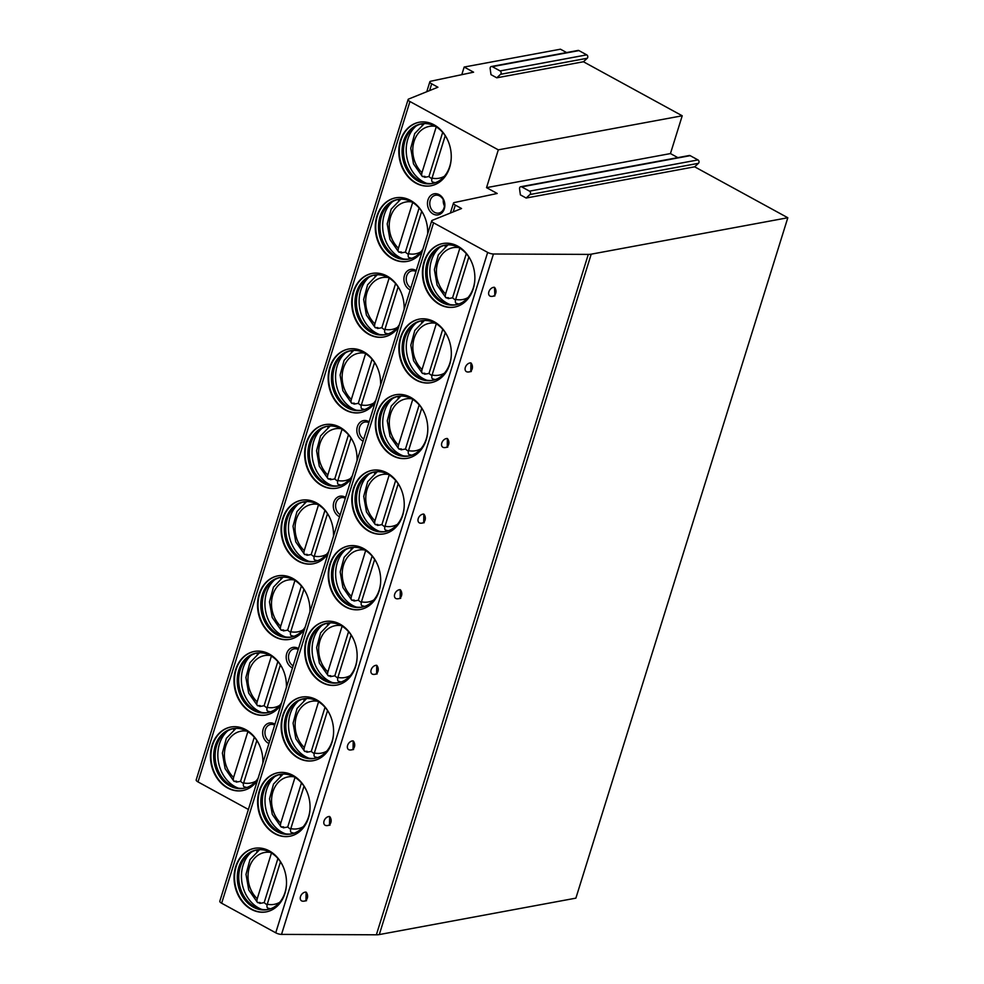 <?xml version="1.0" encoding="UTF-8"?>
<svg xmlns="http://www.w3.org/2000/svg" width="984" height="984" viewBox="0 0 984 984"><rect width="100%" height="100%" fill="white"/><g stroke="black" fill="none" stroke-linecap="round" stroke-linejoin="round"><path stroke-width="1.48" d="M694.655 166.813L526.157 198.03L520.388 194.869L519.552 188.842A1.98 1.587 79.5 0 1 520.77 186.714L689.267 155.509A1.98 1.587 79.5 0 1 690.19 155.669L697.988 159.925A1.98 1.587 79.5 0 1 698.456 163.319L694.655 166.813L787.815 217.747L575.886 898.146L379.295 934.566A16.482 5.363 -162.7 0 1 376.368 934.8L281.522 934.394A4.945 1.611 -162.7 0 1 275.741 932.807L221.646 903.226A4.945 1.611 -162.7 0 1 219.813 901.221L431.73 220.81A4.945 1.611 -162.7 0 1 432.247 220.355L461.545 208.522L455.309 205.102A4.945 1.611 -162.7 0 1 453.476 203.098A4.945 1.611 -162.7 0 1 454.362 202.532L497.215 193.479L486.539 187.649L498.31 149.851L682.219 115.78L583.426 61.758L496.76 77.81L490.991 74.649L490.155 68.622A1.98 1.587 79.5 0 1 492.295 66.654L500.093 70.922A1.98 1.587 79.5 0 1 500.561 74.317L496.76 77.81M682.219 115.78L670.448 153.578L677.841 157.625M491.373 66.494L578.026 50.442A1.98 1.587 79.5 0 1 578.949 50.602L586.747 54.87A1.98 1.587 79.5 0 1 587.227 58.265L583.426 61.758M566.599 52.558L560.462 49.2L464.177 67.035L461.791 74.673M464.177 67.035L473.587 72.189L430.734 81.229A4.945 1.611 17.3 0 0 429.848 81.807A4.945 1.611 17.3 0 0 431.681 83.812L437.929 87.219L408.618 99.052A4.945 1.611 17.3 0 0 408.114 99.519A4.945 1.611 17.3 0 0 409.947 101.524L498.31 149.851M670.448 153.578L486.539 187.649M787.815 217.747L591.212 254.167A16.482 5.363 -162.7 0 1 588.297 254.401L493.451 253.995A4.945 1.611 -162.7 0 1 487.67 252.408L433.563 222.827A4.945 1.611 -162.7 0 1 431.73 220.81M520.77 186.714A1.98 1.587 79.5 0 1 521.692 186.874L529.49 191.142A1.98 1.587 79.5 0 1 529.958 194.537L526.157 198.03M494.485 287.316A5.031 3.469 126.4 0 0 488.863 291.83A5.031 3.469 126.4 0 0 490.856 296.356A5.031 3.469 126.4 0 0 491.668 296.368A5.363 4.305 79.5 0 0 492.615 296.319A5.363 4.305 79.5 0 0 495.85 292.74A5.363 4.305 79.5 0 0 494.485 287.316L494.891 295.901L492.615 296.319A5.363 5.363 0 0 1 490.856 296.356M470.942 362.924A5.363 4.305 79.5 0 1 472.308 368.348A5.363 4.305 79.5 0 1 469.061 371.927A5.363 4.305 79.5 0 1 468.113 371.964A5.031 3.469 126.4 0 1 467.314 371.952A5.031 3.469 126.4 0 1 465.321 367.426A5.031 3.469 126.4 0 1 470.942 362.924L470.795 371.608M447.388 438.52A5.363 4.305 79.5 0 1 448.766 443.944A5.363 4.305 79.5 0 1 445.518 447.523A5.363 4.305 79.5 0 1 444.571 447.572A5.031 3.469 126.4 0 1 443.772 447.56A5.031 3.469 126.4 0 1 441.779 443.021A5.031 3.469 126.4 0 1 447.388 438.52L447.253 447.203M423.846 514.115A5.363 4.305 79.5 0 1 425.211 519.54A5.363 4.305 79.5 0 1 421.964 523.119A5.363 4.305 79.5 0 1 421.029 523.168A5.031 3.469 126.4 0 1 420.217 523.156A5.031 3.469 126.4 0 1 418.225 518.63A5.031 3.469 126.4 0 1 423.846 514.115L423.698 522.799M400.291 589.723A5.363 4.305 79.5 0 1 401.669 595.148A5.363 4.305 79.5 0 1 398.422 598.727A5.363 4.305 79.5 0 1 397.474 598.764A5.031 3.469 126.4 0 1 396.675 598.764A5.031 3.469 126.4 0 1 394.682 594.225A5.031 3.469 126.4 0 1 400.291 589.723L400.156 598.407M376.749 665.319A5.363 4.305 79.5 0 1 378.114 670.744A5.363 4.305 79.5 0 1 374.879 674.323A5.363 4.305 79.5 0 1 373.932 674.372A5.031 3.469 126.4 0 1 373.121 674.36A5.031 3.469 126.4 0 1 371.14 669.821A5.031 3.469 126.4 0 1 376.749 665.319L376.601 674.003M353.207 740.915A5.363 4.305 79.5 0 1 354.572 746.339A5.363 4.305 79.5 0 1 351.325 749.919A5.363 4.305 79.5 0 1 350.39 749.968A5.031 3.469 126.4 0 1 349.578 749.956A5.031 3.469 126.4 0 1 347.586 745.429A5.031 3.469 126.4 0 1 353.207 740.915L353.059 749.599M329.652 816.523A5.363 4.305 79.5 0 1 331.03 821.947A5.363 4.305 79.5 0 1 327.783 825.527A5.363 4.305 79.5 0 1 326.836 825.564A5.031 3.469 126.4 0 1 326.036 825.564A5.031 3.469 126.4 0 1 324.043 821.025A5.031 3.469 126.4 0 1 329.652 816.523L329.517 825.207M306.11 892.119A5.363 4.305 79.5 0 1 307.475 897.543A5.363 4.305 79.5 0 1 304.24 901.123A5.363 4.305 79.5 0 1 303.293 901.172A5.031 3.469 126.4 0 1 302.482 901.159A5.031 3.469 126.4 0 1 300.489 896.621A5.031 3.469 126.4 0 1 306.11 892.119L305.962 900.803M424.055 261.855A32.312 25.99 -100.5 0 0 428.962 294.573A32.312 25.99 -100.5 0 0 454.546 307.082A32.312 25.99 -100.5 0 0 473.255 288.767A32.312 25.99 -100.5 0 0 468.347 256.037A32.312 25.99 -100.5 0 0 442.775 243.54A32.312 25.99 -100.5 0 0 424.055 261.855M400.5 337.463A32.312 25.99 -100.5 0 0 405.42 370.181A32.312 25.99 -100.5 0 0 430.992 382.678A32.312 25.99 -100.5 0 0 449.713 364.363A32.312 25.99 -100.5 0 0 444.793 331.645A32.312 25.99 -100.5 0 0 419.221 319.136A32.312 25.99 -100.5 0 0 400.5 337.463M376.958 413.059A32.312 25.99 -100.5 0 0 381.878 445.777A32.312 25.99 -100.5 0 0 407.45 458.286A32.312 25.99 -100.5 0 0 426.17 439.959A32.312 25.99 -100.5 0 0 421.25 407.241A32.312 25.99 -100.5 0 0 395.679 394.744A32.312 25.99 -100.5 0 0 376.958 413.059M353.416 488.654A32.312 25.99 -100.5 0 0 358.324 521.372A32.312 25.99 -100.5 0 0 383.895 533.881A32.312 25.99 -100.5 0 0 402.616 515.567A32.312 25.99 -100.5 0 0 397.708 482.837A32.312 25.99 -100.5 0 0 372.124 470.34A32.312 25.99 -100.5 0 0 353.416 488.654M329.861 564.263A32.312 25.99 -100.5 0 0 334.781 596.981A32.312 25.99 -100.5 0 0 360.353 609.477A32.312 25.99 -100.5 0 0 379.074 591.163A32.312 25.99 -100.5 0 0 374.154 558.445A32.312 25.99 -100.5 0 0 348.582 545.936A32.312 25.99 -100.5 0 0 329.861 564.263M306.319 639.858A32.312 25.99 -100.5 0 0 311.239 672.576A32.312 25.99 -100.5 0 0 336.811 685.085A32.312 25.99 -100.5 0 0 355.519 666.758A32.312 25.99 -100.5 0 0 350.612 634.04A32.312 25.99 -100.5 0 0 325.04 621.544A32.312 25.99 -100.5 0 0 306.319 639.858M282.777 715.454A32.312 25.99 -100.5 0 0 287.685 748.172A32.312 25.99 -100.5 0 0 313.256 760.681A32.312 25.99 -100.5 0 0 331.977 742.366A32.312 25.99 -100.5 0 0 327.057 709.636A32.312 25.99 -100.5 0 0 301.485 697.139A32.312 25.99 -100.5 0 0 282.777 715.454M259.222 791.062A32.312 25.99 -100.5 0 0 264.142 823.78A32.312 25.99 -100.5 0 0 289.714 836.277A32.312 25.99 -100.5 0 0 308.435 817.962A32.312 25.99 -100.5 0 0 303.515 785.244A32.312 25.99 -100.5 0 0 277.943 772.735A32.312 25.99 -100.5 0 0 259.222 791.062M235.68 866.658A32.312 25.99 -100.5 0 0 240.588 899.376A32.312 25.99 -100.5 0 0 266.172 911.885A32.312 25.99 -100.5 0 0 284.88 893.558A32.312 25.99 -100.5 0 0 279.973 860.84A32.312 25.99 -100.5 0 0 254.401 848.343A32.312 25.99 -100.5 0 0 235.68 866.658M408.114 99.519L196.185 779.918A4.945 1.611 -162.7 0 0 198.018 781.923L248.386 809.463M427.671 233.835A32.312 25.99 -100.5 0 0 395.605 197.845A32.312 25.99 -100.5 0 0 376.884 216.16A32.312 25.99 -100.5 0 0 381.792 248.878A32.312 25.99 -100.5 0 0 407.376 261.387A32.312 25.99 -100.5 0 0 422.296 251.092M404.129 309.443A32.312 25.99 -100.5 0 0 372.05 273.441A32.312 25.99 -100.5 0 0 353.33 291.768A32.312 25.99 -100.5 0 0 358.25 324.486A32.312 25.99 -100.5 0 0 383.822 336.983A32.312 25.99 -100.5 0 0 398.754 326.688M380.587 385.039A32.312 25.99 -100.5 0 0 348.508 349.049A32.312 25.99 -100.5 0 0 329.788 367.364A32.312 25.99 -100.5 0 0 334.708 400.082A32.312 25.99 -100.5 0 0 360.279 412.591A32.312 25.99 -100.5 0 0 375.212 402.296M357.032 460.635A32.312 25.99 -100.5 0 0 324.954 424.645A32.312 25.99 -100.5 0 0 306.245 442.96A32.312 25.99 -100.5 0 0 311.153 475.678A32.312 25.99 -100.5 0 0 336.737 488.187A32.312 25.99 -100.5 0 0 351.657 477.892M333.49 536.243A32.312 25.99 -100.5 0 0 301.411 500.241A32.312 25.99 -100.5 0 0 282.691 518.568A32.312 25.99 -100.5 0 0 287.611 551.286A32.312 25.99 -100.5 0 0 313.183 563.783A32.312 25.99 -100.5 0 0 328.115 553.488M309.935 611.839A32.312 25.99 -100.5 0 0 277.869 575.849A32.312 25.99 -100.5 0 0 259.149 594.164A32.312 25.99 -100.5 0 0 264.069 626.882A32.312 25.99 -100.5 0 0 289.64 639.391A32.312 25.99 -100.5 0 0 304.573 629.096M286.393 687.435A32.312 25.99 -100.5 0 0 254.315 651.445A32.312 25.99 -100.5 0 0 235.607 669.76A32.312 25.99 -100.5 0 0 240.514 702.478A32.312 25.99 -100.5 0 0 266.086 714.987A32.312 25.99 -100.5 0 0 281.018 704.692M262.851 763.043A32.312 25.99 -100.5 0 0 230.773 727.041A32.312 25.99 -100.5 0 0 212.052 745.368A32.312 25.99 -100.5 0 0 216.972 778.086A32.312 25.99 -100.5 0 0 242.544 790.582A32.312 25.99 -100.5 0 0 257.476 780.287M400.427 140.564A32.312 25.99 -100.5 0 0 405.346 173.282A32.312 25.99 -100.5 0 0 430.918 185.779A32.312 25.99 -100.5 0 0 449.639 167.465A32.312 25.99 -100.5 0 0 444.719 134.746A32.312 25.99 -100.5 0 0 419.147 122.25A32.312 25.99 -100.5 0 0 400.427 140.564M433.157 214.02A10.713 8.622 79.5 0 1 428.003 199.875A10.713 8.622 79.5 0 1 439.184 194.672A10.713 8.622 79.5 0 1 444.325 208.805A10.713 8.622 79.5 0 1 433.157 214.02M410.205 289.911A10.713 8.622 79.5 0 1 409.602 289.616A10.713 8.622 79.5 0 1 404.461 275.483A10.713 8.622 79.5 0 1 415.629 270.268A10.713 8.622 79.5 0 1 416.22 270.612M363.121 441.115A10.713 8.622 79.5 0 1 362.518 440.82A10.713 8.622 79.5 0 1 357.364 426.675A10.713 8.622 79.5 0 1 368.545 421.472A10.713 8.622 79.5 0 1 369.123 421.816M339.566 516.711A10.713 8.622 79.5 0 1 338.963 516.416A10.713 8.622 79.5 0 1 333.822 502.283A10.713 8.622 79.5 0 1 344.99 497.068A10.713 8.622 79.5 0 1 345.581 497.424M292.482 667.915A10.713 8.622 79.5 0 1 291.879 667.619A10.713 8.622 79.5 0 1 286.725 653.474A10.713 8.622 79.5 0 1 297.894 648.271A10.713 8.622 79.5 0 1 298.484 648.616M268.927 743.51A10.713 8.622 79.5 0 1 268.325 743.215A10.713 8.622 79.5 0 1 263.183 729.082A10.713 8.622 79.5 0 1 274.351 723.867A10.713 8.622 79.5 0 1 274.942 724.224M419.393 122.2A32.312 25.99 79.5 0 0 400.906 140.478A32.312 25.99 -100.5 0 0 405.74 173.073A32.312 25.99 -100.5 0 0 431.164 185.742M451.213 158.51A30.332 24.403 79.5 0 1 449.762 166.345A30.332 24.403 -100.5 0 1 432.197 183.541A30.332 24.403 -100.5 0 1 408.188 171.794A30.332 24.403 -100.5 0 1 403.575 141.081A30.332 24.403 79.5 0 1 421.14 123.886A30.332 24.403 79.5 0 1 447.868 140.441M421.865 123.763A30.332 24.403 79.5 0 0 414.264 127.268A30.332 24.403 79.5 0 0 405.014 140.81A30.332 24.403 -100.5 0 0 424.559 182.852A30.332 24.403 -100.5 0 0 432.911 183.393M426.576 183.295A32.312 25.99 -100.5 0 1 407.819 139.187A32.312 25.99 79.5 0 1 415.986 126.124M423.883 176.591A32.312 25.99 -100.5 0 0 424.682 177.317L428.926 176.53A32.312 25.99 -100.5 0 0 431.853 178.731M424.362 123.566L414.719 133.553L410.746 148.252L413.501 163.885L422.259 176.394L424.965 176.394L424.682 177.317M422.05 125.066A32.312 25.99 79.5 0 1 423.895 123.578M442.677 132.397L428.926 176.53M423.44 176.677C421.779 176.763 421.287 175.41 421.976 172.63L436.219 126.911M433.477 182.163C431.816 182.249 431.336 180.896 432.025 178.116L445.223 135.73M395.839 197.796A32.312 25.99 79.5 0 0 377.364 216.074A32.312 25.99 -100.5 0 0 382.198 248.669A32.312 25.99 -100.5 0 0 407.61 261.338M422.936 249.063A30.332 24.403 -100.5 0 1 408.643 259.136A30.332 24.403 -100.5 0 1 384.646 247.402A30.332 24.403 -100.5 0 1 380.021 216.677A30.332 24.403 79.5 0 1 397.597 199.481A30.332 24.403 79.5 0 1 424.313 216.037M398.323 199.371A30.332 24.403 79.5 0 0 390.709 202.864A30.332 24.403 79.5 0 0 381.472 216.418A30.332 24.403 -100.5 0 0 401.005 258.448A30.332 24.403 -100.5 0 0 409.369 258.989M403.034 258.903A32.312 25.99 -100.5 0 1 384.277 214.795A32.312 25.99 79.5 0 1 392.432 201.72M400.34 252.199A32.312 25.99 -100.5 0 0 401.14 252.913L405.383 252.125A32.312 25.99 -100.5 0 0 408.311 254.339M400.82 199.162L391.177 209.162L387.204 223.86L389.947 239.493L398.704 252.002L401.423 251.99L401.14 252.913M398.508 200.674A32.312 25.99 79.5 0 1 400.353 199.174M419.123 208.005L405.383 252.125M399.898 252.273C398.225 252.359 397.745 251.018 398.434 248.226L412.665 202.519M409.934 257.771C408.274 257.845 407.782 256.492 408.471 253.712L421.681 211.326M372.296 273.404A32.312 25.99 79.5 0 0 353.822 291.67A32.312 25.99 -100.5 0 0 358.656 324.277A32.312 25.99 -100.5 0 0 384.067 336.934M399.393 324.659A30.332 24.403 -100.5 0 1 385.101 334.732A30.332 24.403 -100.5 0 1 361.091 322.998A30.332 24.403 -100.5 0 1 356.479 292.285A30.332 24.403 79.5 0 1 374.055 275.089A30.332 24.403 79.5 0 1 400.771 291.645M374.781 274.966A30.332 24.403 79.5 0 0 367.167 278.46A30.332 24.403 79.5 0 0 357.918 292.014A30.332 24.403 -100.5 0 0 377.462 334.043A30.332 24.403 -100.5 0 0 385.826 334.585M379.48 334.498A32.312 25.99 -100.5 0 1 360.734 290.391A32.312 25.99 79.5 0 1 368.889 277.316M376.786 327.795A32.312 25.99 -100.5 0 0 377.585 328.508L381.841 327.721A32.312 25.99 -100.5 0 0 384.756 329.935M377.278 274.757L367.622 284.757L363.649 299.456L366.405 315.089L375.162 327.598L377.881 327.598L377.585 328.508M374.953 276.27A32.312 25.99 79.5 0 1 376.798 274.77M395.58 283.601L381.841 327.721M376.343 327.881C374.683 327.967 374.191 326.614 374.879 323.822L389.123 278.115M386.392 333.367C384.719 333.453 384.24 332.1 384.928 329.32L398.126 286.934M348.742 349A32.312 25.99 79.5 0 0 330.267 367.278A32.312 25.99 -100.5 0 0 335.101 399.873A32.312 25.99 -100.5 0 0 360.513 412.542M375.839 400.267A30.332 24.403 -100.5 0 1 361.558 410.34A30.332 24.403 -100.5 0 1 337.549 398.594A30.332 24.403 -100.5 0 1 332.936 367.881A30.332 24.403 79.5 0 1 350.501 350.685A30.332 24.403 79.5 0 1 377.216 367.241M351.226 350.562A30.332 24.403 79.5 0 0 343.613 354.068A30.332 24.403 79.5 0 0 334.376 367.61A30.332 24.403 -100.5 0 0 353.92 409.651A30.332 24.403 -100.5 0 0 362.272 410.193M355.937 410.094A32.312 25.99 -100.5 0 1 337.18 365.999A32.312 25.99 79.5 0 1 345.347 352.924M353.244 403.391A32.312 25.99 -100.5 0 0 354.043 404.117L358.287 403.329A32.312 25.99 -100.5 0 0 361.214 405.531M353.723 350.365L344.08 360.365L340.107 375.052L342.85 390.685L351.62 403.194L354.326 403.194L354.043 404.117M351.411 351.866A32.312 25.99 79.5 0 1 353.256 350.378M372.038 359.197L358.287 403.329M352.801 403.477C351.14 403.563 350.648 402.21 351.337 399.43L365.581 353.711M362.838 408.963C361.177 409.049 360.685 407.696 361.386 404.916L374.584 362.53M325.2 424.596A32.312 25.99 79.5 0 0 306.725 442.874A32.312 25.99 -100.5 0 0 311.559 475.469A32.312 25.99 -100.5 0 0 336.971 488.138M352.297 475.862A30.332 24.403 -100.5 0 1 338.004 485.936A30.332 24.403 -100.5 0 1 313.994 474.202A30.332 24.403 -100.5 0 1 309.382 443.489A30.332 24.403 79.5 0 1 326.959 426.281A30.332 24.403 79.5 0 1 353.674 442.837M327.684 426.17A30.332 24.403 79.5 0 0 320.071 429.664A30.332 24.403 79.5 0 0 310.833 443.218A30.332 24.403 -100.5 0 0 330.366 485.247A30.332 24.403 -100.5 0 0 338.73 485.788M332.383 485.702A32.312 25.99 -100.5 0 1 313.638 441.595A32.312 25.99 79.5 0 1 321.793 428.52M329.689 478.999A32.312 25.99 -100.5 0 0 330.501 479.712L334.744 478.925A32.312 25.99 -100.5 0 0 337.672 481.139M330.181 425.961L320.526 435.961L316.565 450.66L319.308 466.293L328.066 478.802L330.784 478.79L330.501 479.712M327.869 427.474A32.312 25.99 79.5 0 1 329.702 425.974M348.484 434.805L334.744 478.925M329.246 479.073C327.586 479.159 327.106 477.818 327.795 475.026L342.026 429.319M339.296 484.571C337.635 484.645 337.143 483.292 337.832 480.512L351.042 438.126M301.657 500.204A32.312 25.99 79.5 0 0 283.183 518.47A32.312 25.99 -100.5 0 0 288.017 551.077A32.312 25.99 -100.5 0 0 313.429 563.734M328.742 551.458A30.332 24.403 -100.5 0 1 314.462 561.532A30.332 24.403 -100.5 0 1 290.452 549.798A30.332 24.403 -100.5 0 1 285.84 519.085A30.332 24.403 79.5 0 1 303.404 501.889A30.332 24.403 79.5 0 1 330.132 518.445M304.13 501.766A30.332 24.403 79.5 0 0 296.528 505.259A30.332 24.403 79.5 0 0 287.279 518.814A30.332 24.403 -100.5 0 0 306.823 560.855A30.332 24.403 -100.5 0 0 315.175 561.384M308.841 561.298A32.312 25.99 -100.5 0 1 290.083 517.19A32.312 25.99 79.5 0 1 298.25 504.115M306.147 554.595A32.312 25.99 -100.5 0 0 306.947 555.308L311.202 554.521A32.312 25.99 -100.5 0 0 314.117 556.735M306.639 501.557L296.983 511.557L293.011 526.255L295.766 541.889L304.523 554.398L307.229 554.398L306.947 555.308M304.314 503.07A32.312 25.99 79.5 0 1 306.159 501.569M324.941 510.401L311.202 554.521M305.704 554.681C304.044 554.767 303.552 553.414 304.24 550.622L318.484 504.915M315.741 560.167C314.08 560.253 313.601 558.9 314.29 556.12L327.488 513.734M278.103 575.8A32.312 25.99 79.5 0 0 259.628 594.078A32.312 25.99 -100.5 0 0 264.462 626.673A32.312 25.99 -100.5 0 0 289.874 639.342M305.2 627.066A30.332 24.403 -100.5 0 1 290.92 637.14A30.332 24.403 -100.5 0 1 266.91 625.406A30.332 24.403 -100.5 0 1 262.298 594.68A30.332 24.403 79.5 0 1 279.862 577.485A30.332 24.403 79.5 0 1 306.577 594.041M280.588 577.362A30.332 24.403 79.5 0 0 272.974 580.867A30.332 24.403 79.5 0 0 263.737 594.41A30.332 24.403 -100.5 0 0 283.269 636.451A30.332 24.403 -100.5 0 0 291.633 636.992M285.298 636.894A32.312 25.99 -100.5 0 1 266.541 592.798A32.312 25.99 79.5 0 1 274.708 579.724M282.605 630.191A32.312 25.99 -100.5 0 0 283.404 630.916L287.648 630.129A32.312 25.99 -100.5 0 0 290.575 632.331M283.084 577.165L273.441 587.165L269.468 601.851L272.211 617.485L280.969 629.994L283.687 629.994L283.404 630.916M280.772 578.666A32.312 25.99 79.5 0 1 282.617 577.178M301.387 585.997L287.648 630.129M282.162 630.277C280.489 630.363 280.01 629.01 280.698 626.23L294.929 580.523M292.199 635.775C290.538 635.849 290.046 634.495 290.735 631.716L303.945 589.33M254.561 651.396A32.312 25.99 79.5 0 0 236.086 669.673A32.312 25.99 -100.5 0 0 240.92 702.269A32.312 25.99 -100.5 0 0 266.332 714.938M281.658 702.662A30.332 24.403 -100.5 0 1 267.365 712.736A30.332 24.403 -100.5 0 1 243.355 701.002A30.332 24.403 -100.5 0 1 238.743 670.288A30.332 24.403 79.5 0 1 256.32 653.081A30.332 24.403 79.5 0 1 283.035 669.637M257.045 652.97A30.332 24.403 79.5 0 0 249.432 656.463A30.332 24.403 79.5 0 0 240.194 670.018A30.332 24.403 -100.5 0 0 259.727 712.047A30.332 24.403 -100.5 0 0 268.091 712.588M261.744 712.502A32.312 25.99 -100.5 0 1 242.999 668.394A32.312 25.99 79.5 0 1 251.154 655.319M259.05 705.799A32.312 25.99 -100.5 0 0 259.862 706.512L264.106 705.725A32.312 25.99 -100.5 0 0 267.021 707.939M259.542 652.761L249.887 662.761L245.914 677.459L248.669 693.093L257.427 705.602L260.145 705.589L259.862 706.512M257.218 654.274A32.312 25.99 79.5 0 1 259.063 652.773M277.845 661.605L264.106 705.725M258.608 705.872C256.947 705.959 256.455 704.618 257.156 701.826L271.387 656.119M268.657 711.37C266.984 711.444 266.504 710.091 267.193 707.311L280.391 664.926M231.019 727.004A32.312 25.99 79.5 0 0 212.532 745.269A32.312 25.99 -100.5 0 0 217.366 777.877A32.312 25.99 -100.5 0 0 242.79 790.533M258.103 778.258A30.332 24.403 -100.5 0 1 243.823 788.332A30.332 24.403 -100.5 0 1 219.813 776.597A30.332 24.403 -100.5 0 1 215.201 745.884A30.332 24.403 79.5 0 1 232.765 728.689A30.332 24.403 79.5 0 1 259.493 745.245M233.491 728.566A30.332 24.403 79.5 0 0 225.889 732.059A30.332 24.403 79.5 0 0 216.64 745.614A30.332 24.403 -100.5 0 0 236.185 787.655A30.332 24.403 -100.5 0 0 244.536 788.184M238.202 788.098A32.312 25.99 -100.5 0 1 219.444 743.99A32.312 25.99 79.5 0 1 227.612 730.915M235.508 781.394A32.312 25.99 -100.5 0 0 236.308 782.108L240.551 781.321A32.312 25.99 -100.5 0 0 243.478 783.535M235.988 728.357L226.345 738.357L222.372 753.055L225.127 768.689L233.885 781.198L236.59 781.198L236.308 782.108M233.675 729.87A32.312 25.99 79.5 0 1 235.52 728.369M254.303 737.201L240.551 781.321M235.065 781.481C233.405 781.567 232.913 780.214 233.602 777.421L247.845 731.715M245.102 786.966C243.442 787.052 242.962 785.699 243.651 782.92L256.849 740.534M434.584 212.347A9.065 7.294 79.5 0 1 429.787 202.888A9.065 7.294 79.5 0 1 435.481 195.25A9.065 7.294 79.5 0 1 439.676 195.976A9.065 7.294 79.5 0 1 444.473 205.435A9.065 7.294 79.5 0 1 438.778 213.073A9.065 7.294 79.5 0 1 434.584 212.347M443.304 199.863A9.065 7.294 -100.5 0 0 444.436 205.963M410.857 287.845A9.065 7.294 79.5 0 1 406.244 278.374A9.065 7.294 79.5 0 1 411.927 270.846A9.065 7.294 79.5 0 1 415.949 271.486M363.76 439.048A9.065 7.294 79.5 0 1 359.148 429.565A9.065 7.294 79.5 0 1 364.843 422.05A9.065 7.294 79.5 0 1 368.852 422.677M340.218 514.644A9.065 7.294 79.5 0 1 335.606 505.173A9.065 7.294 79.5 0 1 341.288 497.646A9.065 7.294 79.5 0 1 345.31 498.285M293.121 665.848A9.065 7.294 79.5 0 1 288.509 656.365A9.065 7.294 79.5 0 1 294.204 648.85A9.065 7.294 79.5 0 1 298.213 649.477M269.579 741.444A9.065 7.294 79.5 0 1 264.967 731.973A9.065 7.294 79.5 0 1 270.649 724.445A9.065 7.294 79.5 0 1 274.671 725.085M443.009 243.491A32.312 25.99 79.5 0 0 424.534 261.769A32.312 25.99 -100.5 0 0 429.368 294.364A32.312 25.99 -100.5 0 0 454.78 307.033M474.829 279.8A30.332 24.403 79.5 0 1 473.39 287.635A30.332 24.403 -100.5 0 1 455.813 304.831A30.332 24.403 -100.5 0 1 431.804 293.097A30.332 24.403 -100.5 0 1 427.191 262.384A30.332 24.403 79.5 0 1 444.768 245.176A30.332 24.403 79.5 0 1 471.484 261.732M445.494 245.065A30.332 24.403 79.5 0 0 437.88 248.558A30.332 24.403 79.5 0 0 428.643 262.113A30.332 24.403 -100.5 0 0 448.175 304.142A30.332 24.403 -100.5 0 0 456.539 304.683M450.192 304.597A32.312 25.99 -100.5 0 1 431.447 260.489A32.312 25.99 79.5 0 1 439.602 247.415M447.388 297.918A32.312 25.99 -100.5 0 0 448.187 298.632L452.554 297.82A32.312 25.99 -100.5 0 0 455.481 300.034M447.991 244.856L438.335 254.856L434.374 269.555L437.117 285.188L445.875 297.697L448.47 297.709L448.187 298.632M445.137 246.775A32.312 25.99 79.5 0 1 447.425 244.868M466.293 253.7L452.554 297.82M447.056 297.967C445.395 298.054 444.916 296.713 445.604 293.921L459.836 248.214M457.105 303.466C455.444 303.539 454.952 302.186 455.641 299.407L468.851 257.021M419.467 319.099A32.312 25.99 79.5 0 0 400.992 337.364A32.312 25.99 -100.5 0 0 405.826 369.972A32.312 25.99 -100.5 0 0 431.238 382.628M451.287 355.409A30.332 24.403 79.5 0 1 449.848 363.231A30.332 24.403 -100.5 0 1 432.271 380.427A30.332 24.403 -100.5 0 1 408.262 368.692A30.332 24.403 -100.5 0 1 403.649 337.979A30.332 24.403 79.5 0 1 421.226 320.784A30.332 24.403 79.5 0 1 447.941 337.34M421.939 320.661A30.332 24.403 79.5 0 0 414.338 324.154A30.332 24.403 79.5 0 0 405.088 337.709A30.332 24.403 -100.5 0 0 424.633 379.75A30.332 24.403 -100.5 0 0 432.985 380.279M426.65 380.193A32.312 25.99 -100.5 0 1 407.893 336.085A32.312 25.99 79.5 0 1 416.06 323.01M423.846 373.514A32.312 25.99 -100.5 0 0 424.645 374.228L429.012 373.416A32.312 25.99 -100.5 0 0 431.927 375.63M424.448 320.452L414.793 330.452L410.82 345.15L413.575 360.784L422.333 373.293L424.928 373.305L424.645 374.228M421.582 322.371A32.312 25.99 79.5 0 1 423.883 320.476M442.751 329.296L429.012 373.416M423.514 373.576C421.853 373.662 421.361 372.309 422.05 369.517L436.293 323.81M433.563 379.061C431.89 379.147 431.41 377.794 432.099 375.015L445.297 332.629M395.912 394.695A32.312 25.99 79.5 0 0 377.438 412.972A32.312 25.99 -100.5 0 0 382.272 445.567A32.312 25.99 -100.5 0 0 407.683 458.237M427.733 431.004A30.332 24.403 79.5 0 1 426.293 438.839A30.332 24.403 -100.5 0 1 408.729 456.035A30.332 24.403 -100.5 0 1 384.719 444.301A30.332 24.403 -100.5 0 1 380.107 413.575A30.332 24.403 79.5 0 1 397.671 396.38A30.332 24.403 79.5 0 1 424.387 412.936M398.397 396.257A30.332 24.403 79.5 0 0 390.783 399.762A30.332 24.403 79.5 0 0 381.546 413.305A30.332 24.403 -100.5 0 0 401.091 455.346A30.332 24.403 -100.5 0 0 409.442 455.887M403.108 455.789A32.312 25.99 -100.5 0 1 384.35 411.693A32.312 25.99 79.5 0 1 392.518 398.618M400.291 449.11A32.312 25.99 -100.5 0 0 401.091 449.823L405.457 449.024A32.312 25.99 -100.5 0 0 408.385 451.226M400.894 396.06L391.251 406.06L387.278 420.746L390.021 436.379L398.778 448.888L401.386 448.913L401.091 449.823M398.04 397.979A32.312 25.99 79.5 0 1 400.328 396.072M419.196 404.891L405.457 449.024M399.971 449.171C398.299 449.257 397.819 447.904 398.508 445.125L412.739 399.418M410.008 454.669C408.348 454.743 407.856 453.39 408.544 450.611L421.755 408.225M372.37 470.291A32.312 25.99 79.5 0 0 353.896 488.568A32.312 25.99 -100.5 0 0 358.729 521.163A32.312 25.99 -100.5 0 0 384.141 533.832M404.19 506.6A30.332 24.403 79.5 0 1 402.751 514.435A30.332 24.403 -100.5 0 1 385.174 531.631A30.332 24.403 -100.5 0 1 361.165 519.896A30.332 24.403 -100.5 0 1 356.552 489.183A30.332 24.403 79.5 0 1 374.129 471.976A30.332 24.403 79.5 0 1 400.845 488.531M374.855 471.865A30.332 24.403 79.5 0 0 367.241 475.358A30.332 24.403 79.5 0 0 358.004 488.913A30.332 24.403 -100.5 0 0 377.536 530.942A30.332 24.403 -100.5 0 0 385.9 531.483M379.553 531.397A32.312 25.99 -100.5 0 1 360.808 487.289A32.312 25.99 79.5 0 1 368.963 474.214M376.749 524.718A32.312 25.99 -100.5 0 0 377.548 525.431L381.915 524.62A32.312 25.99 -100.5 0 0 384.83 526.834M377.352 471.656L367.696 481.656L363.723 496.354L366.478 511.988L375.236 524.497L377.831 524.509L377.548 525.431M374.498 473.575A32.312 25.99 79.5 0 1 376.786 471.668M395.654 480.499L381.915 524.62M376.417 524.767C374.756 524.853 374.264 523.513 374.966 520.721L389.197 475.014M386.466 530.265C384.793 530.339 384.313 528.998 385.002 526.206L398.2 483.821M348.828 545.899A32.312 25.99 79.5 0 0 330.341 564.164A32.312 25.99 -100.5 0 0 335.175 596.771A32.312 25.99 -100.5 0 0 360.599 609.44M380.648 582.208A30.332 24.403 79.5 0 1 379.197 590.031A30.332 24.403 -100.5 0 1 361.632 607.226A30.332 24.403 -100.5 0 1 337.623 595.492A30.332 24.403 -100.5 0 1 333.01 564.779A30.332 24.403 79.5 0 1 350.575 547.584A30.332 24.403 79.5 0 1 377.303 564.139M351.3 547.461A30.332 24.403 79.5 0 0 343.699 550.954A30.332 24.403 79.5 0 0 334.449 564.509A30.332 24.403 -100.5 0 0 353.994 606.55A30.332 24.403 -100.5 0 0 362.346 607.079M356.011 606.993A32.312 25.99 -100.5 0 1 337.254 562.885A32.312 25.99 79.5 0 1 345.421 549.81M353.194 600.314A32.312 25.99 -100.5 0 0 354.006 601.027L358.361 600.215A32.312 25.99 -100.5 0 0 361.288 602.429M353.797 547.252L344.154 557.251L340.181 571.95L342.936 587.583L351.694 600.092L354.289 600.117L354.006 601.027M350.944 549.183A32.312 25.99 79.5 0 1 353.231 547.276M372.112 556.095L358.361 600.215M352.875 600.375C351.214 600.461 350.722 599.108 351.411 596.316L365.654 550.609M362.911 605.861C361.251 605.947 360.771 604.594 361.46 601.814L374.658 559.429M325.273 621.494A32.312 25.99 79.5 0 0 306.799 639.772A32.312 25.99 -100.5 0 0 311.633 672.367A32.312 25.99 -100.5 0 0 337.045 685.036M357.094 657.804A30.332 24.403 79.5 0 1 355.654 665.639A30.332 24.403 -100.5 0 1 338.078 682.834A30.332 24.403 -100.5 0 1 314.08 671.1A30.332 24.403 -100.5 0 1 309.456 640.375A30.332 24.403 79.5 0 1 327.032 623.179A30.332 24.403 79.5 0 1 353.748 639.735M327.758 623.057A30.332 24.403 79.5 0 0 320.144 626.562A30.332 24.403 79.5 0 0 310.907 640.104A30.332 24.403 -100.5 0 0 330.439 682.146A30.332 24.403 -100.5 0 0 338.803 682.687M332.469 682.601A32.312 25.99 -100.5 0 1 313.712 638.493A32.312 25.99 79.5 0 1 321.866 625.418M329.652 675.91A32.312 25.99 -100.5 0 0 330.452 676.623L334.818 675.824A32.312 25.99 -100.5 0 0 337.746 678.025M330.255 622.86L320.612 632.86L316.639 647.546L319.382 663.179L328.139 675.688L330.747 675.713L330.452 676.623M327.401 624.779A32.312 25.99 79.5 0 1 329.689 622.872M348.557 631.691L334.818 675.824M329.332 675.971C327.66 676.057 327.18 674.704 327.869 671.924L342.1 626.218M339.369 681.469C337.709 681.543 337.217 680.19 337.906 677.41L351.116 635.024M301.731 697.102A32.312 25.99 79.5 0 0 283.257 715.368A32.312 25.99 -100.5 0 0 288.091 747.963A32.312 25.99 -100.5 0 0 313.502 760.632M333.551 733.4A30.332 24.403 79.5 0 1 332.112 741.235A30.332 24.403 -100.5 0 1 314.536 758.43A30.332 24.403 -100.5 0 1 290.526 746.696A30.332 24.403 -100.5 0 1 285.913 715.983A30.332 24.403 79.5 0 1 303.49 698.788A30.332 24.403 79.5 0 1 330.206 715.331M304.216 698.665A30.332 24.403 79.5 0 0 296.602 702.158A30.332 24.403 79.5 0 0 287.353 715.712A30.332 24.403 -100.5 0 0 306.897 757.741A30.332 24.403 -100.5 0 0 315.261 758.283M308.914 758.197A32.312 25.99 -100.5 0 1 290.169 714.089A32.312 25.99 79.5 0 1 298.324 701.014M306.11 751.518A32.312 25.99 -100.5 0 0 306.91 752.231L311.276 751.419A32.312 25.99 -100.5 0 0 314.191 753.633M306.713 698.456L297.057 708.455L293.084 723.154L295.84 738.787L304.597 751.296L307.192 751.309L306.91 752.231M303.847 700.374A32.312 25.99 79.5 0 1 306.147 698.48M325.015 707.299L311.276 751.419M305.778 751.567C304.118 751.653 303.625 750.312 304.327 747.52L318.558 701.813M315.827 757.065C314.154 757.139 313.675 755.798 314.363 753.006L327.561 710.62M278.177 772.698A32.312 25.99 79.5 0 0 259.702 790.964A32.312 25.99 -100.5 0 0 264.536 823.571A32.312 25.99 -100.5 0 0 289.948 836.24M310.009 809.008A30.332 24.403 79.5 0 1 308.558 816.831A30.332 24.403 -100.5 0 1 290.993 834.026A30.332 24.403 -100.5 0 1 266.984 822.292A30.332 24.403 -100.5 0 1 262.371 791.579A30.332 24.403 79.5 0 1 279.936 774.383A30.332 24.403 79.5 0 1 306.651 790.939M280.661 774.26A30.332 24.403 79.5 0 0 273.048 777.766A30.332 24.403 79.5 0 0 263.81 791.308A30.332 24.403 -100.5 0 0 283.355 833.35A30.332 24.403 -100.5 0 0 291.707 833.879M285.372 833.792A32.312 25.99 -100.5 0 1 266.615 789.685A32.312 25.99 79.5 0 1 274.782 776.61M282.556 827.114A32.312 25.99 -100.5 0 0 283.367 827.827L287.722 827.015A32.312 25.99 -100.5 0 0 290.649 829.229M283.158 774.051L273.515 784.051L269.542 798.75L272.297 814.383L281.055 826.892L283.65 826.917L283.367 827.827M280.305 775.982A32.312 25.99 79.5 0 1 282.592 774.076M301.473 782.895L287.722 827.015M282.236 827.175C280.575 827.261 280.083 825.908 280.772 823.116L295.015 777.409M292.273 832.661C290.612 832.747 290.12 831.394 290.821 828.614L304.019 786.228M254.635 848.294A32.312 25.99 79.5 0 0 236.16 866.572A32.312 25.99 -100.5 0 0 240.994 899.167A32.312 25.99 -100.5 0 0 266.406 911.836M286.455 884.604A30.332 24.403 79.5 0 1 285.016 892.439A30.332 24.403 -100.5 0 1 267.439 909.634A30.332 24.403 -100.5 0 1 243.429 897.9A30.332 24.403 -100.5 0 1 238.817 867.175A30.332 24.403 79.5 0 1 256.393 849.979A30.332 24.403 79.5 0 1 283.109 866.535M257.119 849.856A30.332 24.403 79.5 0 0 249.505 853.362A30.332 24.403 79.5 0 0 240.268 866.916A30.332 24.403 -100.5 0 0 259.801 908.945A30.332 24.403 -100.5 0 0 268.165 909.487M261.818 909.4A32.312 25.99 -100.5 0 1 243.073 865.293A32.312 25.99 79.5 0 1 251.227 852.218M259.013 902.709A32.312 25.99 -100.5 0 0 259.813 903.423L264.179 902.623A32.312 25.99 -100.5 0 0 267.107 904.825M259.616 849.659L249.961 859.659L246 874.346L248.743 889.979L257.5 902.5L260.096 902.512L259.813 903.423M256.762 851.578A32.312 25.99 79.5 0 1 259.05 849.672M277.918 858.491L264.179 902.623M258.681 902.771C257.021 902.857 256.541 901.504 257.23 898.724L271.461 853.017M268.73 908.269C267.07 908.343 266.578 906.99 267.267 904.21L280.477 861.824M578.949 50.602L492.295 66.654M586.747 54.87L500.093 70.922M587.227 58.265L500.561 74.317M690.19 155.669L521.692 186.874M697.988 159.925L529.49 191.142M698.456 163.319L529.958 194.537M379.295 934.566L591.212 254.167M376.368 934.8L588.297 254.401M281.522 934.394L493.451 253.995M275.741 932.807L487.67 252.408M221.646 903.226L433.563 222.827M453.193 211.892L455.309 205.102M198.018 781.923L409.947 101.524M435.149 126.309A26.371 21.218 -100.5 0 0 413.895 142.004A26.371 21.218 -100.5 0 0 421.976 172.63M432.025 178.116A26.371 21.218 -100.5 0 0 444.411 176.259M411.607 201.905A26.371 21.218 -100.5 0 0 390.353 217.612A26.371 21.218 -100.5 0 0 398.434 248.226M408.471 253.712A26.371 21.218 -100.5 0 0 420.857 251.867M388.053 277.5A26.371 21.218 -100.5 0 0 366.811 293.207A26.371 21.218 -100.5 0 0 374.879 323.822M384.928 329.32A26.371 21.218 -100.5 0 0 397.315 327.463M364.511 353.108A26.371 21.218 -100.5 0 0 343.256 368.803A26.371 21.218 -100.5 0 0 351.337 399.43M361.386 404.916A26.371 21.218 -100.5 0 0 373.772 403.059M340.968 428.704A26.371 21.218 -100.5 0 0 319.714 444.411A26.371 21.218 -100.5 0 0 327.795 475.026M337.832 480.512A26.371 21.218 -100.5 0 0 350.218 478.667M317.414 504.3A26.371 21.218 -100.5 0 0 296.172 520.007A26.371 21.218 -100.5 0 0 304.24 550.622M314.29 556.12A26.371 21.218 -100.5 0 0 326.676 554.263M293.872 579.908A26.371 21.218 -100.5 0 0 272.617 595.603A26.371 21.218 -100.5 0 0 280.698 626.23M290.735 631.716A26.371 21.218 -100.5 0 0 303.121 629.858M270.329 655.504A26.371 21.218 -100.5 0 0 249.075 671.211A26.371 21.218 -100.5 0 0 257.156 701.826M267.193 707.311A26.371 21.218 -100.5 0 0 279.579 705.466M246.775 731.1A26.371 21.218 -100.5 0 0 225.52 746.807A26.371 21.218 -100.5 0 0 233.602 777.421M243.651 782.92A26.371 21.218 -100.5 0 0 256.037 781.062M429.577 90.602L431.681 83.812M458.778 247.599A26.371 21.218 -100.5 0 0 437.523 263.306A26.371 21.218 -100.5 0 0 445.604 293.921M455.641 299.407A26.371 21.218 -100.5 0 0 468.027 297.562M435.223 323.195A26.371 21.218 -100.5 0 0 413.981 338.902A26.371 21.218 -100.5 0 0 422.05 369.517M432.099 375.015A26.371 21.218 -100.5 0 0 444.485 373.157M411.681 398.803A26.371 21.218 -100.5 0 0 390.427 414.498A26.371 21.218 -100.5 0 0 398.508 445.125M408.544 450.611A26.371 21.218 -100.5 0 0 420.931 448.753M388.139 474.399A26.371 21.218 -100.5 0 0 366.884 490.106A26.371 21.218 -100.5 0 0 374.966 520.721M385.002 526.206A26.371 21.218 -100.5 0 0 397.388 524.361M364.584 549.995A26.371 21.218 -100.5 0 0 343.33 565.702A26.371 21.218 -100.5 0 0 351.411 596.316M361.46 601.814A26.371 21.218 -100.5 0 0 373.846 599.957M341.042 625.603A26.371 21.218 -100.5 0 0 319.788 641.297A26.371 21.218 -100.5 0 0 327.869 671.924M337.906 677.41A26.371 21.218 -100.5 0 0 350.292 675.553M317.5 701.198A26.371 21.218 -100.5 0 0 296.245 716.905A26.371 21.218 -100.5 0 0 304.327 747.52M314.363 753.006A26.371 21.218 -100.5 0 0 326.749 751.161M293.945 776.794A26.371 21.218 -100.5 0 0 272.691 792.501A26.371 21.218 -100.5 0 0 280.772 823.116M290.821 828.614A26.371 21.218 -100.5 0 0 303.207 826.757M270.403 852.402A26.371 21.218 -100.5 0 0 249.149 868.097A26.371 21.218 -100.5 0 0 257.23 898.724M267.267 904.21A26.371 21.218 -100.5 0 0 279.653 902.353M453.476 203.098L450.389 213.024M432.788 182.151L435.322 182.692M409.246 257.759L411.779 258.288M385.691 333.355L388.225 333.883M362.149 408.95L364.683 409.492M338.607 484.558L341.128 485.087M315.052 560.154L317.586 560.683M291.51 635.75L294.044 636.291M267.955 711.358L270.489 711.887M244.413 786.954L246.947 787.483M429.848 81.807L426.761 91.733M456.416 303.453L458.95 303.982M432.862 379.049L435.395 379.578M409.319 454.645L411.853 455.186M385.765 530.253L388.299 530.782M362.223 605.849L364.757 606.378M338.68 681.445L341.214 681.986M315.126 757.053L317.66 757.582M291.584 832.649L294.118 833.177M268.042 908.244L270.575 908.786M471.336 371.497L469.061 371.927A5.363 5.363 0 0 1 467.314 371.952M447.794 447.105L445.518 447.523A5.363 5.363 0 0 1 443.772 447.56M424.252 522.701L421.964 523.119A5.363 5.363 0 0 1 420.217 523.156M400.697 598.297L398.422 598.727A5.363 5.363 0 0 1 396.675 598.764M377.155 673.905L374.879 674.323A5.363 5.363 0 0 1 373.121 674.36M353.613 749.5L351.325 749.919A5.363 5.363 0 0 1 349.578 749.956M330.058 825.109L327.783 825.527A5.363 5.363 0 0 1 326.036 825.564M306.516 900.704L304.24 901.123A5.363 5.363 0 0 1 302.482 901.159"/></g></svg>
